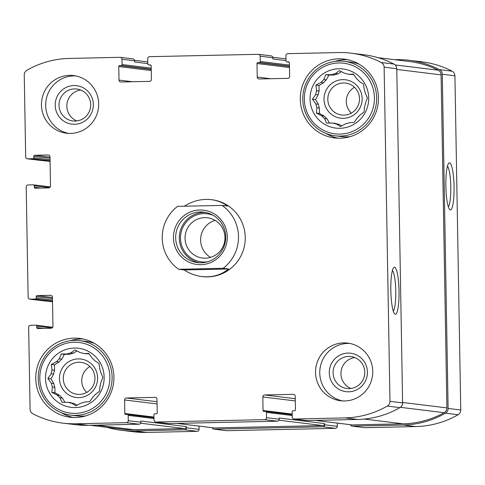 <?xml version="1.0" encoding="UTF-8"?>
<svg xmlns="http://www.w3.org/2000/svg" width="485" height="485" viewBox="0 0 485 485"><rect width="100%" height="100%" fill="white"/><g stroke="black" fill="none" stroke-linecap="round" stroke-linejoin="round"><path stroke-width="0.73" d="M318.172 94.793L315.705 94.49A25.656 25.262 97 0 1 316.638 90.695L319.106 90.998A25.656 25.262 97 0 0 318.172 94.793L315.565 99.583L318.336 104.257A25.656 25.262 97 0 0 319.403 108.009L319.494 113.472L324.204 116.103A25.656 25.262 97 0 0 326.975 118.807L329.509 123.081M315.705 94.49L312.407 99.195L315.868 103.954A25.656 25.262 97 0 0 316.935 107.706L319.403 108.009M315.868 103.954L318.336 104.257M316.935 107.706L316.335 113.084L321.737 115.8A25.656 25.262 97 0 0 324.507 118.504L326.975 118.807M321.737 115.8L324.204 116.103M338.863 124.293A25.656 25.262 97 0 1 335.129 123.36L332.661 123.057A25.656 25.262 97 0 0 336.396 123.99L338.863 124.293L341.707 125.882M335.517 73.575L337.984 73.878A25.656 25.262 97 0 0 334.286 74.969L331.819 74.666A25.656 25.262 97 0 1 335.517 73.575L339.439 70.658L344.835 73.374A25.656 25.262 97 0 1 348.576 74.302L353.262 74.102L356.73 78.855A25.656 25.262 97 0 1 359.5 81.559L363.514 84.105L364.302 89.652A25.656 25.262 97 0 1 365.363 93.405L367.448 97.994L365.532 102.868A25.656 25.262 97 0 1 364.599 106.67L364.005 112.047L360.082 114.963A25.656 25.262 97 0 1 357.409 117.788L354.111 122.493L349.418 122.693A25.656 25.262 97 0 1 345.72 123.784L340.415 126.536L336.396 123.99M323.622 82.699A25.656 25.262 97 0 1 326.296 79.879L323.828 79.576A25.656 25.262 97 0 0 321.155 82.395L323.622 82.699L319.009 85.536L319.106 90.998M53.629 374.074L51.161 373.771A25.656 25.262 97 0 1 52.095 369.976L54.562 370.279A25.656 25.262 97 0 0 53.629 374.074L51.022 378.864L53.799 383.538A25.656 25.262 97 0 0 54.86 387.291L54.957 392.753L59.661 395.384A25.656 25.262 97 0 0 62.432 398.088L64.972 402.362M51.161 373.771L47.863 378.476L51.331 383.235A25.656 25.262 97 0 0 52.392 386.988L54.86 387.291M51.331 383.235L53.799 383.538M52.392 386.988L51.798 392.365L57.194 395.081A25.656 25.262 97 0 0 59.964 397.785L62.432 398.088M57.194 395.081L59.661 395.384M74.326 403.575A25.656 25.262 97 0 1 70.586 402.641L68.118 402.338A25.656 25.262 97 0 0 71.859 403.271L74.326 403.575L77.17 405.163M70.974 352.856L73.441 353.159A25.656 25.262 97 0 0 69.743 354.25L67.276 353.947A25.656 25.262 97 0 1 70.974 352.856L74.896 349.94L80.298 352.656A25.656 25.262 97 0 1 84.032 353.583L88.725 353.383L92.186 358.136A25.656 25.262 97 0 1 94.957 360.84L98.976 363.386L99.758 368.933A25.656 25.262 97 0 1 100.825 372.686L102.905 377.275L100.989 382.15A25.656 25.262 97 0 1 100.055 385.951L99.461 391.328L95.539 394.244A25.656 25.262 97 0 1 92.865 397.07L89.567 401.774L84.875 401.974A25.656 25.262 97 0 1 81.177 403.065L75.872 405.818L71.859 403.271M59.079 361.98A25.656 25.262 97 0 1 61.753 359.161L59.285 358.858A25.656 25.262 97 0 0 56.612 361.677L59.079 361.98L54.465 364.817L54.562 370.279M76.885 120.935A16.09 15.841 97 0 1 80.668 90.004M59.006 105.336A16.09 15.841 97 0 1 76.8 89.016A16.09 15.841 97 0 1 90.568 106.912A16.09 15.841 97 0 1 72.895 120.959A16.09 15.841 97 0 1 59.006 105.336M350.97 388.467A16.09 15.841 97 0 1 354.753 357.536M333.092 372.868A16.09 15.841 97 0 1 350.885 356.548A16.09 15.841 97 0 1 364.653 374.444A16.09 15.841 97 0 1 346.981 388.491A16.09 15.841 97 0 1 333.092 372.868M106.906 427.315A91.016 89.604 -83 0 0 121.141 430.262A91.016 89.604 -83 0 0 133.787 430.898L184.549 429.789A1.934 1.904 -83 0 0 186.422 427.812L186.404 426.6L140.892 421.035L140.917 422.241L128.276 420.695L128.179 415.372A0.97 0.952 -83 0 0 127.209 414.426L125.785 414.457A0.97 0.952 -83 0 1 124.815 413.511L124.578 399.961A1.934 1.904 -83 0 1 126.446 397.985L155.048 397.361A1.934 1.904 -83 0 1 156.988 399.252L157.225 412.802A0.97 0.952 -83 0 1 156.291 413.79L154.86 413.82A0.97 0.952 -83 0 0 153.921 414.814L154.018 420.137A1.934 1.904 -83 0 0 155.958 422.029L264.634 419.658A1.934 1.904 -83 0 0 266.507 417.682L266.417 412.359A0.97 0.952 -83 0 0 265.447 411.413L264.016 411.444A0.97 0.952 -83 0 1 263.046 410.498L262.809 396.948A1.934 1.904 -83 0 1 264.683 394.966L293.279 394.347A1.934 1.904 -83 0 1 295.219 396.239L295.456 409.789A0.97 0.952 -83 0 1 294.522 410.777L293.092 410.807A0.97 0.952 -83 0 0 292.152 411.795L292.249 417.118A1.934 1.904 -83 0 0 294.189 419.016L344.95 417.906A91.016 89.604 -83 0 0 387.291 406.078A5.323 5.244 -83 0 0 389.964 401.337L384.126 67.154A5.323 5.244 -83 0 0 381.295 62.529A91.016 89.604 -83 0 0 351.219 53.192A91.016 89.604 -83 0 0 338.572 52.556L287.811 53.665A1.934 1.904 -83 0 0 285.938 55.642L286.029 60.964A0.97 0.952 -83 0 0 286.999 61.91L288.429 61.88A0.97 0.952 -83 0 1 289.399 62.826L289.636 76.375A1.934 1.904 -83 0 1 287.763 78.352L259.166 78.976A1.934 1.904 -83 0 1 257.226 77.085L256.989 63.535A0.97 0.952 -83 0 1 257.923 62.547L259.354 62.517A0.97 0.952 -83 0 0 260.287 61.528L260.196 56.205A1.934 1.904 -83 0 0 258.256 54.308L149.58 56.678A1.934 1.904 -83 0 0 147.707 58.655L147.798 63.978A0.97 0.952 -83 0 0 148.768 64.929L150.198 64.899A0.97 0.952 -83 0 1 151.168 65.845L151.405 79.394A1.934 1.904 -83 0 1 149.532 81.371L120.935 81.995A1.934 1.904 -83 0 1 118.995 80.098L118.758 66.548A0.97 0.952 -83 0 1 119.692 65.56L121.123 65.53A0.97 0.952 -83 0 0 122.056 64.541L121.965 59.218A1.934 1.904 -83 0 0 120.025 57.327L69.258 58.43A91.016 89.604 -83 0 0 26.924 70.258A5.323 5.244 -83 0 0 24.25 75.005L25.681 156.928A1.934 1.904 -83 0 0 27.621 158.819L32.865 158.704A0.97 0.952 -83 0 0 33.798 157.716L33.774 156.267A0.97 0.952 -83 0 1 34.714 155.279L48.057 154.988A1.934 1.904 -83 0 1 49.997 156.879L50.507 185.913A1.934 1.904 -83 0 1 48.633 187.895L35.284 188.186A0.97 0.952 -83 0 1 34.314 187.234L34.289 185.785A0.97 0.952 -83 0 0 33.319 184.84L28.075 184.955A1.934 1.904 -83 0 0 26.202 186.931L28.13 297.263A1.934 1.904 -83 0 0 30.07 299.154L35.314 299.039A0.97 0.952 -83 0 0 36.248 298.051L36.223 296.602A0.97 0.952 -83 0 1 37.163 295.608L50.507 295.316A1.934 1.904 -83 0 1 52.447 297.214L52.956 326.247A1.934 1.904 -83 0 1 51.083 328.224L37.733 328.515A0.97 0.952 -83 0 1 36.763 327.569L36.739 326.12A0.97 0.952 -83 0 0 35.769 325.168L30.525 325.283A1.934 1.904 -83 0 0 28.651 327.26L30.082 409.188A5.323 5.244 -83 0 0 32.919 413.814A91.016 89.604 -83 0 0 62.995 423.15A91.016 89.604 -83 0 0 75.636 423.781L126.403 422.671A1.934 1.904 -83 0 0 128.276 420.695M121.141 430.262L133.781 431.808A91.016 89.604 -83 0 0 146.428 432.444L197.189 431.335A1.934 1.904 -83 0 0 199.062 429.358L199.008 426.109M212.23 427.728A1.934 1.904 -83 0 0 214.103 429.146L322.78 426.776A1.934 1.904 -83 0 0 324.653 424.793L324.635 423.587L279.124 418.015L279.148 419.228L266.507 417.682M213.837 429.128L226.477 430.674A1.934 1.904 -83 0 0 226.744 430.692L335.42 428.322A1.934 1.904 -83 0 0 337.293 426.345L337.239 423.096M350.461 424.708A1.934 1.904 -83 0 0 352.334 426.127L403.096 425.024A91.016 89.604 -83 0 0 445.436 413.196A5.323 5.244 -83 0 0 448.11 408.449L442.278 74.266A5.323 5.244 -83 0 0 439.44 69.64A91.016 89.604 -83 0 0 409.364 60.304A91.016 89.604 -83 0 0 396.724 59.673L394.693 59.716M352.068 426.115L364.708 427.661A1.934 1.904 -83 0 0 364.975 427.673L415.742 426.57A91.016 89.604 -83 0 0 458.076 414.742A5.323 5.244 -83 0 0 460.75 409.995L454.918 75.812A5.323 5.244 -83 0 0 452.081 71.186A91.016 89.604 -83 0 0 422.005 61.85L409.364 60.304M454.051 186.913A23.547 4.086 88.8 0 0 448.728 163.251A23.547 4.086 88.8 0 0 445.867 186.501A23.547 4.086 88.8 0 0 449.734 209.599A23.547 4.086 88.8 0 0 454.051 186.913M29.803 299.142L42.444 300.688A1.934 1.904 -83 0 0 42.71 300.7L30.07 299.154M52.525 301.731L42.71 300.7M62.995 423.15L75.636 424.696A91.016 89.604 -83 0 0 88.276 425.327L75.636 423.781M140.917 422.241A1.934 1.904 -83 0 1 139.043 424.217L88.276 425.327M155.685 422.017L168.325 423.563A1.934 1.904 -83 0 0 168.598 423.575L155.958 422.029M279.148 419.228A1.934 1.904 -83 0 1 277.274 421.204L168.598 423.575M293.916 418.998L306.556 420.55A1.934 1.904 -83 0 0 306.829 420.562L294.189 419.016M351.219 53.192L363.859 54.738A91.016 89.604 -83 0 1 393.935 64.075A5.323 5.244 -83 0 1 396.772 68.7L402.605 402.883A5.323 5.244 -83 0 1 399.931 407.63A91.016 89.604 -83 0 1 357.591 419.452L306.829 420.562M399.028 291.242A23.547 4.086 88.8 0 0 393.699 267.581A23.547 4.086 88.8 0 0 390.837 290.83A23.547 4.086 88.8 0 0 394.711 313.928A23.547 4.086 88.8 0 0 399.028 291.242M258.523 54.326L271.163 55.872A1.934 1.904 -83 0 1 272.837 57.751L272.861 58.958L286.023 60.57M120.292 57.339L132.932 58.885A1.934 1.904 -83 0 1 134.606 60.764L134.63 61.977L147.792 63.583M27.354 158.807L39.994 160.353A1.934 1.904 -83 0 0 40.261 160.365L27.621 158.819M50.076 161.396L40.261 160.365M98.661 103.778A29.045 28.597 -83 0 0 73.593 75.569A29.045 28.597 -83 0 0 69.555 75.369A29.045 28.597 -83 0 0 41.498 102.978A29.045 28.597 -83 0 0 66.536 133.236A29.045 28.597 -83 0 0 98.661 103.778M372.747 371.31A29.045 28.597 -83 0 0 347.678 343.101A29.045 28.597 -83 0 0 343.641 342.901A29.045 28.597 -83 0 0 315.583 370.504A29.045 28.597 -83 0 0 340.622 400.768A29.045 28.597 -83 0 0 372.747 371.31M35.751 378.664A39.697 39.085 97 0 1 79.655 338.403A39.697 39.085 97 0 1 113.629 382.556A39.697 39.085 97 0 1 70.016 417.215A39.697 39.085 97 0 1 35.751 378.664M300.288 99.383A39.697 39.085 97 0 1 344.198 59.121A39.697 39.085 97 0 1 378.173 103.275A39.697 39.085 97 0 1 334.553 137.934A39.697 39.085 97 0 1 300.288 99.383M178.686 269.284A38.727 38.127 97 0 1 177.583 206.374L222.045 205.404A38.727 38.127 97 0 1 238.499 236.51A38.727 38.127 97 0 1 223.142 268.314L178.686 269.284L184.161 269.951C189.671 273.552 195.558 275.747 201.827 276.541L202.403 276.614A38.727 38.127 -83 0 0 245.24 237.335A38.727 38.127 -83 0 0 211.812 199.723L211.236 199.656C201.79 198.632 192.806 200.82 184.27 206.228M315.068 420.38L352.043 424.902A1.934 1.904 -83 0 0 352.31 424.921L403.077 423.811A91.016 89.604 -83 0 0 444.163 412.693A5.323 5.244 -83 0 0 446.909 407.909L441.095 74.866A5.323 5.244 -83 0 0 438.185 70.198A91.016 89.604 -83 0 0 409.382 61.516L378.094 57.685M176.831 423.393L213.812 427.922A1.934 1.904 -83 0 0 214.079 427.934L322.761 425.563A1.934 1.904 -83 0 0 324.635 423.587M90.307 425.284L121.123 429.055A91.016 89.604 -83 0 0 133.763 429.686L184.53 428.576A1.934 1.904 -83 0 0 186.404 426.6M393.311 311.109A20.734 3.601 88.8 0 0 395.766 291.242A20.734 3.601 88.8 0 0 392.42 270.46M448.334 206.78A20.734 3.601 88.8 0 0 450.789 186.913A20.734 3.601 88.8 0 0 447.449 166.131M334.783 61.413A39.697 39.085 97 0 1 347.551 59.685M337.942 138.195A39.697 39.085 97 0 1 325.968 133.442M344.271 61.328A37.521 36.939 97 0 1 376.378 103.056A37.521 36.939 97 0 1 335.159 135.812A37.521 36.939 97 0 1 302.773 99.376A37.521 36.939 97 0 1 344.271 61.328L350.673 62.11A37.521 36.939 97 0 1 359.094 64.184M350.231 136.618A37.521 36.939 97 0 1 341.561 136.594L335.159 135.812M310.06 99.17A29.773 29.312 97 0 1 353.583 72.435A29.773 29.312 97 0 1 354.486 123.984A29.773 29.312 97 0 1 310.06 99.17M304.344 99.292A35.581 35.029 97 0 1 356.354 67.342A35.581 35.029 97 0 1 357.433 128.949A35.581 35.029 97 0 1 304.344 99.292M331.819 74.666L325.744 74.702L323.828 79.576M321.155 82.395L315.85 85.148L316.638 90.695M324.507 118.504L326.587 123.093L332.661 123.057M348.576 74.302L353.601 74.551M324.016 99.401A19.364 19.067 97 0 1 352.322 82.013A19.364 19.067 97 0 1 352.91 115.539A19.364 19.067 97 0 1 324.016 99.401M341.531 71.695L337.984 73.878M334.286 74.969L328.903 75.09L326.296 79.879M327.811 99.395A16.09 15.841 97 0 1 345.611 83.08A16.09 15.841 97 0 1 359.379 100.977A16.09 15.841 97 0 1 341.701 115.024A16.09 15.841 97 0 1 327.811 99.395M351.31 113.108A16.09 15.841 97 0 1 354.474 87.258M70.24 340.694A39.697 39.085 97 0 1 83.008 338.966M73.405 417.476A39.697 39.085 97 0 1 61.425 412.723M79.728 340.609A37.521 36.939 97 0 1 111.835 382.338A37.521 36.939 97 0 1 70.616 415.093A37.521 36.939 97 0 1 38.23 378.658A37.521 36.939 97 0 1 79.728 340.609L86.136 341.391A37.521 36.939 97 0 1 94.551 343.465M85.687 415.9A37.521 36.939 97 0 1 77.018 415.875L70.616 415.093M45.523 378.452A29.773 29.312 97 0 1 89.046 351.716A29.773 29.312 97 0 1 89.943 403.265A29.773 29.312 97 0 1 45.523 378.452M39.8 378.573A35.581 35.029 97 0 1 91.817 346.623A35.581 35.029 97 0 1 92.89 408.231A35.581 35.029 97 0 1 39.8 378.573M67.276 353.947L61.201 353.983L59.285 358.858M56.612 361.677L51.307 364.429L52.095 369.976M59.964 397.785L62.05 402.374L68.118 402.338M84.032 353.583L89.058 353.832M59.479 378.682A19.364 19.067 97 0 1 87.785 361.295A19.364 19.067 97 0 1 88.367 394.82A19.364 19.067 97 0 1 59.479 378.682M76.994 350.976L73.441 353.159M69.743 354.25L64.359 354.371L61.753 359.161M63.274 378.676A16.09 15.841 97 0 1 81.068 362.362A16.09 15.841 97 0 1 94.836 380.258A16.09 15.841 97 0 1 77.157 394.305A16.09 15.841 97 0 1 63.274 378.676M86.773 392.389A16.09 15.841 97 0 1 89.931 366.539M342.737 400.943A29.045 28.597 97 0 1 319.876 369.946A29.045 28.597 97 0 1 347.854 343.416A29.045 28.597 97 0 1 349.776 343.441M348.024 353.092A19.364 19.067 97 0 1 365.041 381.768A19.364 19.067 97 0 1 332.019 382.489A19.364 19.067 97 0 1 348.024 353.092M68.652 133.411A29.045 28.597 97 0 1 45.79 102.414A29.045 28.597 97 0 1 73.769 75.884A29.045 28.597 97 0 1 75.69 75.909M73.938 85.56A19.364 19.067 97 0 1 90.956 114.236A19.364 19.067 97 0 1 57.933 114.957A19.364 19.067 97 0 1 73.938 85.56M54.957 392.753L51.798 392.365M51.022 378.864L47.863 378.476M54.465 364.817L51.307 364.429M64.359 354.371L61.201 353.983M319.494 113.472L316.335 113.084M315.565 99.583L312.407 99.195M319.009 85.536L315.85 85.148M328.903 75.09L325.744 74.702M223.142 268.314L228.623 268.981C220.978 275.116 212.048 277.638 201.827 276.541M222.045 205.404L227.526 206.076C222.748 202.566 217.322 200.426 211.236 199.656M227.295 236.759A27.354 26.93 97 0 1 187.313 261.318A27.354 26.93 97 0 1 186.482 213.958A27.354 26.93 97 0 1 227.295 236.759M184.161 269.951L228.623 268.981M225.725 236.838A25.414 25.02 97 0 1 197.613 262.615A25.414 25.02 97 0 1 175.861 234.346A25.414 25.02 97 0 1 203.791 212.157A25.414 25.02 97 0 1 225.725 236.838M199.432 262.767A25.414 25.02 97 0 1 179.486 234.788A25.414 25.02 97 0 1 205.591 212.448M207.586 261.791A24.208 23.832 97 0 1 180.669 234.934A24.208 23.832 97 0 1 213.267 215.364M224.973 237.474A20.273 19.964 97 0 1 202.548 258.038A20.273 19.964 97 0 1 185.197 235.486A20.273 19.964 97 0 1 207.471 217.789A20.273 19.964 97 0 1 224.973 237.474M210.532 257.371A20.273 19.964 97 0 1 200.626 240.257A20.273 19.964 97 0 1 215.061 220.36M146.428 432.444L133.787 430.898M197.189 431.335L184.549 429.789M199.062 429.358L186.422 427.812M226.744 430.692L214.103 429.146M335.42 428.322L322.78 426.776M337.293 426.345L324.653 424.793M364.975 427.673L352.334 426.127M415.742 426.57L403.096 425.024M458.076 414.742L445.436 413.196M460.75 409.995L448.11 408.449M454.918 75.812L442.278 74.266M452.081 71.186L439.44 69.64M52.513 301.143L35.314 299.039M52.495 300.039L36.248 298.051M52.471 298.584L36.223 296.602M52.453 297.481L37.163 295.608M51.04 295.383L50.507 295.316M43.48 328.393L36.763 327.569M51.968 327.981L36.739 326.12M139.043 424.217L126.403 422.671M153.987 418.531L128.179 415.372M153.963 417.076L124.815 413.511M157.067 403.938L124.578 399.961M157.031 401.725L126.446 397.985M155.582 397.427L155.048 397.361M277.274 421.204L264.634 419.658M292.219 415.518L266.417 412.359M292.194 414.063L263.046 410.498M295.304 400.919L262.809 396.948M295.262 398.712L264.683 394.966M293.813 394.408L293.279 394.347M357.591 419.452L344.95 417.906M399.931 407.63L387.291 406.078M402.605 402.883L389.964 401.337M396.772 68.7L384.126 67.154M393.935 64.075L381.295 62.529M289.133 62.171L286.999 61.91M270.654 78.728L257.226 77.085M289.484 67.512L256.989 63.535M289.46 66.403L257.923 62.547M289.46 66.196L259.354 62.517M289.442 65.093L260.287 61.528M272.837 57.751L260.196 56.205M150.902 65.19L148.768 64.929M132.423 81.741L118.995 80.098M151.253 70.525L118.758 66.548M151.229 69.422L119.692 65.56M151.229 69.216L121.123 65.53M151.211 68.106L122.056 64.541M134.606 60.764L121.965 59.218M50.064 160.814L32.865 158.704M50.046 159.704L33.798 157.716M50.022 158.256L33.774 156.267M50.003 157.146L34.714 155.279M48.591 155.054L48.057 154.988M41.031 188.059L34.314 187.234M49.519 187.646L34.289 185.785M352.31 424.921L315.201 420.38M403.077 423.811L364.229 419.058M444.163 412.693L400.38 407.333M446.909 407.909L402.599 402.483M441.095 74.866L396.785 69.44M438.185 70.198L395.129 64.929M214.079 427.934L176.97 423.393M322.761 425.563L278.911 420.198M184.53 428.576L140.68 423.211M133.763 429.686L96.654 425.145M52.707 327.236L35.902 325.174M153.969 417.688L127.349 414.433M292.206 414.675L265.58 411.419M289.145 62.183L286.865 61.904M150.914 65.202L148.634 64.923M50.258 186.901L33.453 184.846M52.525 301.749L43.765 300.676M50.076 161.414L41.316 160.347M147.761 61.904L134.539 60.292M285.992 58.891L272.77 57.272"/></g></svg>
